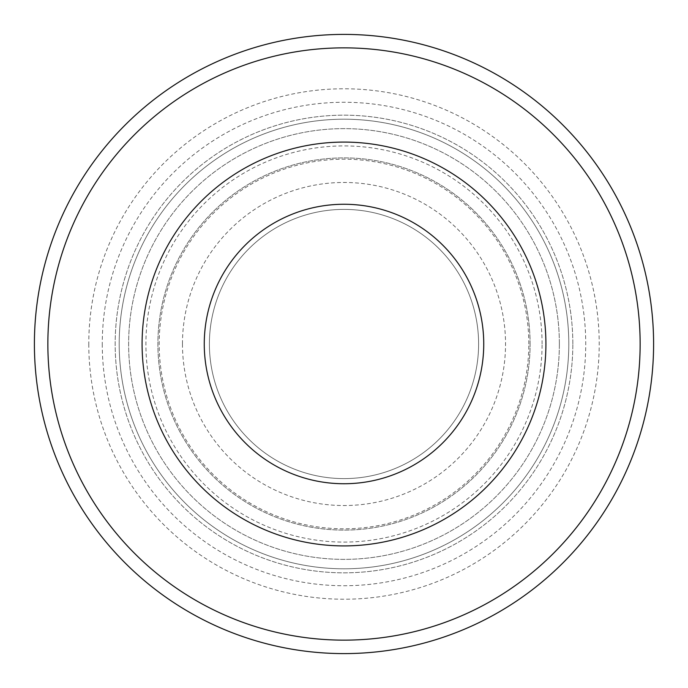<?xml version="1.0" encoding="UTF-8"?>
<svg xmlns="http://www.w3.org/2000/svg" width="688" height="688" viewBox="0 0 688 688"><rect width="100%" height="100%" fill="white"/><g stroke="black" fill="none" stroke-linecap="round" stroke-linejoin="round"><path stroke-width="0.52" stroke-dasharray="3.44 2.58" d="M542.084 344A198.084 198.084 0 0 0 344 145.916A198.084 198.084 0 0 0 145.916 344A198.084 198.084 0 0 0 344 542.084A198.084 198.084 0 0 0 542.084 344M528.805 344A184.805 184.805 0 0 0 344 159.195A184.805 184.805 0 0 0 159.195 344A184.805 184.805 0 0 0 344 528.805A184.805 184.805 0 0 0 528.805 344M478.607 344A134.607 134.607 0 0 0 344 209.393A134.607 134.607 0 0 0 209.393 344A134.607 134.607 0 0 0 344 478.607A134.607 134.607 0 0 0 478.607 344A134.607 134.607 0 0 0 344 209.393A134.607 134.607 0 0 0 209.393 344A134.607 134.607 0 0 0 344 478.607A134.607 134.607 0 0 0 478.607 344A134.607 134.607 0 0 0 344 209.393A134.607 134.607 0 0 0 209.393 344M545.911 344A201.911 201.911 0 0 0 344 142.089A201.911 201.911 0 0 0 142.089 344A201.911 201.911 0 0 0 344 545.911A201.911 201.911 0 0 0 545.911 344A201.911 201.911 0 0 0 344 142.089A201.911 201.911 0 0 0 142.089 344A201.911 201.911 0 0 0 344 545.911A201.911 201.911 0 0 0 545.911 344M653.6 344A309.6 309.6 0 0 0 344 34.4A309.6 309.6 0 0 0 34.4 344A309.6 309.6 0 0 0 344 653.6A309.6 309.6 0 0 0 653.6 344M88.778 344A255.222 255.222 0 0 0 344 599.222A255.222 255.222 0 0 0 599.222 344A255.222 255.222 0 0 0 344 88.778A255.222 255.222 0 0 0 88.778 344M119.205 344A224.795 224.795 0 0 0 344 568.795A224.795 224.795 0 0 0 568.795 344A224.795 224.795 0 0 0 344 119.205A224.795 224.795 0 0 0 119.205 344A224.795 224.795 0 0 0 344 568.795A224.795 224.795 0 0 0 568.795 344A224.795 224.795 0 0 0 344 119.205A224.795 224.795 0 0 0 119.205 344A224.795 224.795 0 0 1 344 119.205A224.795 224.795 0 0 1 568.795 344M572.837 344A228.837 228.837 0 0 0 344 115.163A228.837 228.837 0 0 0 115.163 344A228.837 228.837 0 0 0 344 572.837A228.837 228.837 0 0 0 572.837 344A228.837 228.837 0 0 0 344 115.163A228.837 228.837 0 0 0 115.163 344A228.837 228.837 0 0 0 344 572.837A228.837 228.837 0 0 0 572.837 344M559.37 344A215.37 215.37 0 0 0 344 128.63A215.37 215.37 0 0 0 128.63 344A215.37 215.37 0 0 0 344 559.37A215.37 215.37 0 0 0 559.37 344A215.37 215.37 0 0 0 344 128.63A215.37 215.37 0 0 0 128.63 344A215.37 215.37 0 0 0 344 559.37A215.37 215.37 0 0 0 559.37 344M530.104 344A186.104 186.104 0 0 0 344 157.896A186.104 186.104 0 0 0 157.896 344A186.104 186.104 0 0 0 344 530.104A186.104 186.104 0 0 0 530.104 344A186.104 186.104 0 0 0 344 157.896A186.104 186.104 0 0 0 157.896 344A186.104 186.104 0 0 0 344 530.104A186.104 186.104 0 0 0 530.104 344M182.466 344A161.534 161.534 0 0 0 344 505.534A161.534 161.534 0 0 0 505.534 344A161.534 161.534 0 0 0 344 182.466A161.534 161.534 0 0 0 182.466 344M102.263 344A241.737 241.737 0 0 0 344 585.737A241.737 241.737 0 0 0 585.737 344A241.737 241.737 0 0 0 344 102.263A241.737 241.737 0 0 0 102.263 344"/><path stroke-width="1.03" d="M640.141 344A296.141 296.141 0 0 0 344 47.859A296.141 296.141 0 0 0 47.859 344A296.141 296.141 0 0 0 344 640.141A296.141 296.141 0 0 0 640.141 344M653.6 344A309.6 309.6 0 0 0 344 34.4A309.6 309.6 0 0 0 34.4 344A309.6 309.6 0 0 0 344 653.6A309.6 309.6 0 0 0 653.6 344M483.741 344A139.741 139.741 0 0 0 344 204.259A139.741 139.741 0 0 0 204.259 344A139.741 139.741 0 0 0 344 483.741A139.741 139.741 0 0 0 483.741 344M545.911 344A201.911 201.911 0 0 0 344 142.089A201.911 201.911 0 0 0 142.089 344A201.911 201.911 0 0 0 344 545.911A201.911 201.911 0 0 0 545.911 344"/></g></svg>
